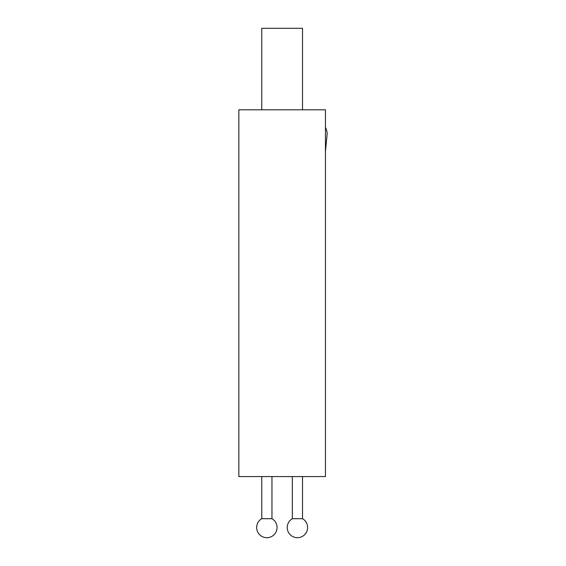 <?xml version="1.0" encoding="UTF-8"?>
<svg xmlns="http://www.w3.org/2000/svg" width="566" height="566" viewBox="0 0 566 566"><rect width="100%" height="100%" fill="white"/><g stroke="black" fill="none" stroke-linecap="round" stroke-linejoin="round"><path stroke-width="0.85" d="M325.443 151.589L327.155 133.909A18.628 15.728 168.2 0 0 327.141 133.477A18.628 15.728 168.2 0 0 325.443 127.513M261.768 518.689L271.956 518.689A10.188 10.188 0 0 1 266.862 537.7A10.188 10.188 0 0 1 261.768 518.689L261.768 476.572M271.956 518.689L271.956 476.572M302.52 518.689A10.188 10.188 0 0 1 297.426 537.7A10.188 10.188 0 0 1 292.332 518.689L302.52 518.689L302.52 476.572M292.332 518.689L292.332 476.572M261.768 109.804L261.768 28.3L302.52 28.3L302.52 109.804M282.144 109.804L325.443 109.804L325.443 476.572L238.845 476.572L238.845 109.804L282.144 109.804"/></g></svg>
